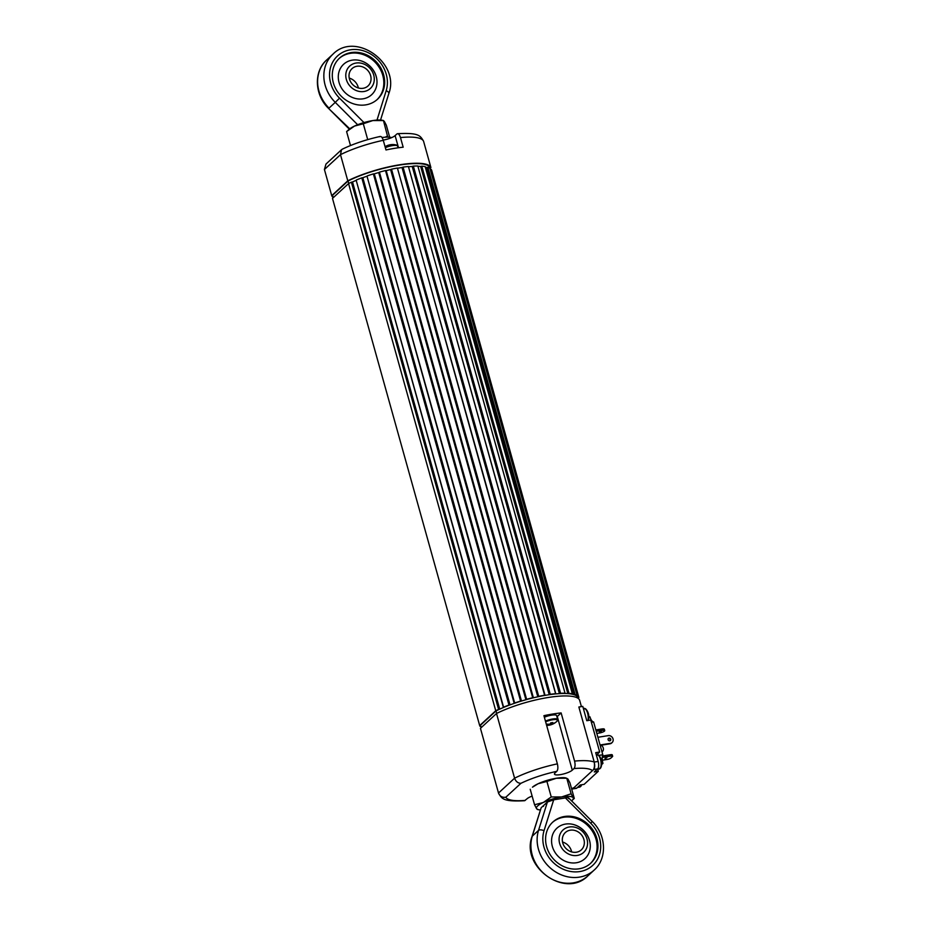 <?xml version="1.0" encoding="UTF-8"?>
<svg xmlns="http://www.w3.org/2000/svg" width="930" height="930" viewBox="0 0 930 930"><rect width="100%" height="100%" fill="white"/><g stroke="black" fill="none" stroke-linecap="round" stroke-linejoin="round"><path stroke-width="1.4" d="M430.265 169.539L431.218 169.446L578.413 696.628A51.545 12.474 -15.6 0 1 578.867 697.465L578.135 698.139M431.218 169.446A51.545 12.474 -15.6 0 1 431.671 170.295L578.867 697.465M480.81 726.353L480.136 726.411A51.545 12.474 -15.6 0 1 479.682 725.574L495.748 710.753A51.545 12.474 -15.6 0 1 498.596 709.381L499.724 709.137A50.662 12.253 -15.6 0 1 503.386 707.521L503.595 707.172A51.545 12.474 -15.6 0 1 508.977 705.033L510.024 704.882A50.662 12.253 -15.6 0 1 514.197 703.394L514.674 702.999A51.545 12.474 -15.6 0 1 520.579 701.081L521.474 701.022A50.662 12.253 -15.6 0 1 525.903 699.744L526.613 699.313A51.545 12.474 -15.6 0 1 532.692 697.744L533.39 697.791A50.662 12.253 -15.6 0 1 537.807 696.791L538.714 696.372A51.545 12.474 -15.6 0 1 544.596 695.221L545.061 695.373A50.662 12.253 -15.6 0 1 549.2 694.71L550.258 694.315A51.545 12.474 -15.6 0 1 555.594 693.675L555.791 693.919A50.662 12.253 -15.6 0 1 559.418 693.64L560.546 693.292A51.545 12.474 -15.6 0 1 565.033 693.176L564.94 693.501A50.662 12.253 -15.6 0 1 567.835 693.617L568.986 693.35A51.545 12.474 -15.6 0 1 572.345 693.78L571.973 694.164A50.662 12.253 -15.6 0 1 573.973 694.675L575.054 694.478A51.545 12.474 -15.6 0 1 577.088 695.431L576.472 695.849A50.662 12.253 -15.6 0 1 577.449 696.721L578.413 696.628M495.748 710.753L348.552 183.57L332.487 198.392L479.682 725.574M348.552 183.57A51.545 12.474 -15.6 0 1 351.401 182.199L498.596 709.381M351.401 182.199L352.528 181.955L499.724 709.137M503.595 707.172L356.19 180.339A50.662 12.253 -15.6 0 0 352.528 181.955A50.662 12.253 -15.6 0 1 356.19 180.339L503.386 707.521M356.399 179.99A51.545 12.474 -15.6 0 1 361.793 177.851L508.977 705.033M361.793 177.851L362.828 177.711L510.024 704.882M514.674 702.999L367.001 176.212A50.662 12.253 -15.6 0 0 362.828 177.711A50.662 12.253 -15.6 0 1 367.001 176.212L514.197 703.394M367.478 175.817A51.545 12.474 -15.6 0 1 373.383 173.898L520.579 701.081M373.383 173.898L374.279 173.852L521.474 701.022M526.613 699.313L379.417 172.143L378.708 172.562A50.662 12.253 -15.6 0 0 374.279 173.852A50.662 12.253 -15.6 0 1 378.708 172.562L525.903 699.744M379.417 172.143A51.545 12.474 -15.6 0 1 385.497 170.562L532.692 697.744M385.497 170.562L386.194 170.608L533.39 697.791M538.714 696.372L391.518 169.19L390.612 169.609A50.662 12.253 -15.6 0 0 386.194 170.608A50.662 12.253 -15.6 0 1 390.612 169.609L537.807 696.791M391.518 169.19A51.545 12.474 -15.6 0 1 397.401 168.039L544.596 695.221M397.401 168.039L545.061 695.373M550.258 694.315L403.062 167.133L402.016 167.528A50.662 12.253 -15.6 0 0 397.866 168.191A50.662 12.253 -15.6 0 1 402.016 167.528L549.2 694.71M403.062 167.133A51.545 12.474 -15.6 0 1 408.41 166.493L555.594 693.675M408.41 166.493L555.791 693.919M560.546 693.292L413.35 166.11L412.223 166.458A50.662 12.253 -15.6 0 0 408.596 166.737A50.662 12.253 -15.6 0 1 412.223 166.458L559.418 693.64M413.35 166.11A51.545 12.474 -15.6 0 1 417.837 166.005L565.033 693.176M568.986 693.35L421.79 166.168L420.651 166.435A50.662 12.253 -15.6 0 0 417.93 166.319A50.662 12.253 -15.6 0 1 420.651 166.435L567.835 693.617M421.79 166.168A51.545 12.474 -15.6 0 1 425.15 166.598L572.345 693.78M575.054 694.478L427.87 167.295L426.777 167.493A50.662 12.253 -15.6 0 0 425.289 167.086A50.662 12.253 -15.6 0 1 426.777 167.493L573.973 694.675M427.87 167.295A51.545 12.474 -15.6 0 1 429.904 168.249L577.088 695.431M577.088 695.442L577.449 696.721M379.626 136.768C380.986 135.885 382.207 137.07 383.276 140.314A51.545 12.474 164.4 0 0 340.485 154.659L341.543 149.707L342.38 149.137C353.47 143.825 366.071 139.593 380.196 136.454M430.183 168.202L430.904 167.54L423.603 141.383A51.545 12.474 164.4 0 0 400.481 137.57L403.178 147.207A51.545 12.474 164.4 0 0 385.973 149.951L383.276 140.314M430.904 167.54A51.545 12.474 164.4 0 0 399.493 164.808A51.545 12.474 164.4 0 0 347.785 180.815L340.485 154.659L324.419 169.493L325.965 164.087L341.543 149.707M347.785 180.815L331.719 195.637L324.419 169.493M331.719 195.637A51.545 12.474 164.4 0 0 333.138 197.427M400.481 137.57C399.4 134.327 398.191 133.141 396.831 134.025L395.111 135.606A9.579 2.313 -15.6 0 1 383.207 140.081M423.603 141.383L423.487 141.035C420.151 135.722 419.151 132.548 397.529 133.688L396.831 134.025M481.17 727.655L480.496 725.226L495.992 710.927A50.662 12.253 -15.6 0 1 547.142 695.024A50.662 12.253 -15.6 0 1 578.053 697.814L578.216 698.43M495.992 710.927L496.69 713.415M333.219 197.73L332.533 195.288L348.029 180.99A50.662 12.253 -15.6 0 1 399.191 165.098A50.662 12.253 -15.6 0 1 430.09 167.888L430.544 169.516M348.029 180.99L348.727 183.477M496.515 713.496L480.45 728.33L498.515 793.023L514.581 778.189L496.515 713.496A51.545 12.474 164.4 0 1 548.223 697.488A51.545 12.474 164.4 0 1 579.634 700.22L581.413 706.614M561.127 712.926A51.545 12.474 -15.6 0 0 543.922 715.67L557.372 763.856C558.174 767.343 557.988 769.831 556.791 771.319L555.071 772.9A9.579 2.313 164.4 0 0 554.454 774.097A9.579 2.313 164.4 0 0 562.255 774.272A9.579 2.313 164.4 0 0 572.275 770.156L573.996 768.564C575.193 767.087 575.379 764.6 574.577 761.1L561.127 712.926L557.279 716.472A9.579 2.313 -15.6 0 1 556.942 716.763M578.913 707.021A51.545 12.474 164.4 0 0 578.855 706.998L594.235 762.054C594.84 766.448 594.258 769.296 592.491 770.586L574.019 787.629L571.625 788.873M532.134 796.103A9.579 2.313 164.4 0 0 527.008 798.8L524.59 800.718C502.967 801.858 501.968 798.684 498.62 793.371L498.515 793.023C499.829 796.313 502.27 797.719 505.839 797.219A45.663 11.044 164.4 0 0 525.287 800.381M557.372 763.856A51.545 12.474 -15.6 0 0 514.581 778.189C515.836 781.537 517.952 783.246 520.916 783.316L505.839 797.219M578.867 707.021L582.784 706.393L586.784 720.715L590.759 720.076L599.676 752.01L596.967 754.509A7.661 3.174 -99.1 0 0 596.932 754.544L596.758 754.556A7.359 3.057 80.9 0 1 600.943 761.345A7.359 3.057 80.9 0 1 599.083 769.098L601.071 767.029A7.08 2.941 80.9 0 1 599.955 768.599M597.711 769.319L598.269 771.319L594.293 771.947L597.618 768.878A5.894 2.441 -99.1 0 0 598.164 761.461L595.7 752.649L599.676 752.01M598.269 771.319L584.133 784.362L580.157 784.99L576.832 788.059A5.894 2.441 -99.1 0 1 576.228 788.373L572.252 789.012A5.894 2.441 -99.1 0 0 572.868 788.698L576.832 788.059M597.618 768.878L593.654 769.517L572.868 788.698M601.745 763.565L602.966 763.379L601.745 763.286M602.966 763.379L601.663 764.576M588.841 717.03L589.969 716.856L588.841 716.739M589.969 716.856A7.661 3.174 -99.1 0 0 593.607 721.936L602.779 754.753A7.661 3.174 -99.1 0 0 602.884 763.1M591.375 722.296L593.607 721.936M598.839 755.381L602.779 754.753M593.654 769.517A5.894 2.441 -99.1 0 0 594.549 763.786M571.636 788.919A5.894 2.441 -99.1 0 0 572.252 789.012M611.94 742.721A4.127 3.615 -132.7 0 1 609.975 743.802L600.152 745.372M608.197 738.664A1.476 1.29 -132.7 0 1 610.115 740.757M597.897 737.281L608.336 735.618A4.127 3.615 -132.7 0 1 610.499 743.326L600.048 744.988M609.034 738.095A1.476 1.29 -132.7 0 1 610.417 740.559A1.476 1.29 -132.7 0 1 608.418 738.385A1.476 1.29 -132.7 0 1 609.034 738.095M595.839 729.934L601.85 728.969A4.127 1 -15.6 0 1 604.361 729.201L604.744 730.585A4.127 1 -15.6 0 1 599.327 733.038L596.827 733.433M596.235 731.306L602.233 730.352A4.127 1 -15.6 0 1 604.744 730.585M601.292 731.213L599.362 732.084L601.292 731.213M602.07 751.835A4.127 3.615 -132.7 0 1 601.989 751.928A4.127 3.615 -132.7 0 0 601.071 745.232M602.431 755.997L610.464 754.718A2.941 0.709 -15.6 0 1 612.265 754.881L612.649 756.264A2.941 0.709 -15.6 0 1 612.463 756.625L610.905 758.066A2.941 0.709 -15.6 0 1 607.22 759.45L602.326 760.229M602.256 757.462L610.847 756.09A2.941 0.709 -15.6 0 1 612.649 756.264M606.906 757.717L604.965 758.589L606.906 757.717M385.183 147.149A7.882 1.907 -15.6 0 1 392.262 145.092A7.882 1.907 -15.6 0 1 396.25 144.975L396.25 144.975A14.729 14.729 0 0 0 390.286 144.755A14.438 12.904 106.2 0 0 389.403 144.941A14.682 6.092 80.9 0 0 389.228 144.975A14.729 14.729 0 0 0 385.067 146.708M391.367 144.627A14.438 12.904 106.2 0 0 390.286 144.755M546.642 725.412A14.729 14.729 0 0 0 549.13 725.214A14.438 12.904 -73.8 0 0 550.002 725.028A14.682 6.092 -99.1 0 0 550.188 724.993A14.729 14.729 0 0 0 557.105 721.099L557.105 721.099A7.882 1.907 164.4 0 0 554.559 719.541A7.882 1.907 164.4 0 0 545.631 721.808M550.188 724.993A14.682 6.092 -99.1 0 0 550.886 724.714L551.606 724.447A14.682 12.881 47.3 0 0 553.455 723.738A14.438 6.917 51.6 0 0 554.222 723.029A14.682 12.881 -132.7 0 1 552.374 723.738L552.06 723.633A14.682 6.092 -99.1 0 0 552.722 722.529A14.438 9.777 15.7 0 1 550.758 722.842A14.682 6.092 80.9 0 1 550.095 723.935L549.386 724.214A14.682 12.881 -132.7 0 1 547.305 724.133A14.438 3.801 -72.6 0 1 546.538 724.842A14.682 12.881 47.3 0 0 548.607 724.923L548.921 725.028A14.682 6.092 80.9 0 1 548.049 725.342A14.438 12.904 -73.8 0 0 549.13 725.214M551.002 722.808L551.606 724.447M548.607 724.923L548.479 724.214M550.886 724.714L550.537 723.261M550.002 725.028L549.921 723.993M548.735 724.214L548.921 725.028M551.769 722.715L552.06 723.633M545.433 721.087A8.242 2 164.4 0 1 557.698 719.471L556.628 715.623A8.242 2 164.4 0 0 544.352 717.239M581.297 784.804A7.359 3.057 80.9 0 1 579.541 787.129L581.541 785.06A11.788 11.788 0 0 0 581.645 784.757A7.08 2.941 80.9 0 1 581.541 785.06L581.541 785.06A7.08 2.941 80.9 0 1 580.413 786.629M597.746 754.765A7.08 2.941 80.9 0 1 599.304 755.904L599.304 755.904A7.08 2.941 80.9 0 1 601.071 767.029A11.788 11.788 0 0 0 599.304 755.904L596.758 754.556M584.831 708.509A7.08 2.941 80.9 0 1 586.388 709.66L586.388 709.66A7.08 2.941 80.9 0 1 588.26 720.471A11.788 11.788 0 0 0 586.388 709.66L583.842 708.311A7.359 3.057 80.9 0 1 587.376 712.438A7.359 3.057 80.9 0 1 587.923 720.529M382.009 137.512A23.564 5.696 -15.6 0 1 391.728 137.594M389.682 137.245L386.334 125.236L384.299 121.307L383.148 120.586L372.767 120.575L363.281 123.76L367.617 139.279L368.513 139.384M350.494 145.533L346.599 131.583L354.493 126.073A19.146 4.627 -15.6 0 1 372.767 120.575A19.146 4.627 164.4 0 1 382.114 120.237L383.451 120.505L387.485 136.106L385.09 137.222M387.973 137.152L387.485 136.106M346.599 131.583L348.843 129.526A19.146 4.627 164.4 0 1 354.493 126.073L363.281 123.76M572.043 800.474L574.287 798.417L569.951 782.897L567.916 778.98L565.731 777.899A19.146 4.627 -15.6 0 0 556.396 778.236L566.777 778.247L571.113 793.778L573.147 797.696A19.146 4.627 -15.6 0 1 572.043 800.474A19.146 4.627 -15.6 0 1 571.59 800.87M574.287 798.417L573.147 797.696A19.146 4.627 -15.6 0 0 561.627 796.963L571.113 793.778M546.91 781.421L556.396 778.236A19.146 4.627 164.4 0 0 538.121 783.734L532.472 787.187A19.146 4.627 164.4 0 1 538.121 783.734L546.91 781.421L551.246 796.952L561.627 796.963A19.146 4.627 -15.6 0 0 543.341 802.462L534.552 804.764L530.216 789.245M551.246 796.952L543.341 802.462A19.146 4.627 -15.6 0 0 536.587 808.693L537.738 809.414M534.552 804.764L536.587 808.693A19.146 4.627 -15.6 0 0 538.772 809.763L537.435 809.495M543.515 806.368A11.788 2.848 -15.6 0 1 547.061 803.09M540.342 809.96A19.146 4.627 -15.6 0 1 538.772 809.763M363.037 98.824A20.693 18.158 47.3 0 0 374.29 71.773A20.693 18.158 47.3 0 0 366.664 63.507A20.693 18.158 47.3 0 0 352.238 60.148A20.693 18.158 47.3 0 0 339.043 82.456A20.693 18.158 47.3 0 0 363.037 98.824M365.769 104.869A27.981 24.552 47.3 0 0 377.452 99.289A27.981 24.552 47.3 0 0 376.511 62.066A27.981 24.552 47.3 0 0 339.497 58.16A27.981 24.552 47.3 0 0 336.102 89.42A27.981 24.552 47.3 0 0 365.769 104.869M377.034 99.661A27.981 24.552 47.3 0 0 375.685 62.833A27.981 24.552 47.3 0 0 339.078 58.544M364.2 91.477A15.229 13.357 47.3 0 0 369.756 68.111A15.229 13.357 47.3 0 0 346.146 72.249A15.229 13.357 47.3 0 0 364.2 91.477M363.258 88.269A11.788 10.335 47.3 0 0 368.024 85.944A11.788 10.335 47.3 0 0 367.629 70.273A11.788 10.335 47.3 0 0 352.04 68.622A11.788 10.335 47.3 0 0 350.656 81.863A11.788 10.335 47.3 0 0 363.258 88.269M349.227 78.085A11.788 10.335 -132.7 0 1 358.364 87.978M576.333 862.761A20.693 18.158 47.3 0 0 587.586 835.698A20.693 18.158 47.3 0 0 579.96 827.433A20.693 18.158 47.3 0 0 551.664 838.93A20.693 18.158 47.3 0 0 576.333 862.761M565.405 797.94L553.687 799.812L544.05 830.664A30.934 27.133 47.3 0 0 559.639 867.388A30.934 27.133 47.3 0 0 596.084 861.564A30.934 27.133 47.3 0 0 590.713 823.213L565.405 797.94C568.16 797.58 569.207 797.801 568.579 798.626M568.742 798.033L592.271 821.527C606.267 834.803 607.464 858.46 594.177 870.062A35.352 31.004 -132.7 0 1 553.594 870.573A35.352 31.004 -132.7 0 1 538.528 830.385L547.398 802.009L546.422 802.904L541.167 807.763L532.297 836.14A35.352 31.004 47.3 0 0 547.363 876.327A35.352 31.004 47.3 0 0 587.946 875.816C565.51 898.961 520.544 866.958 532.041 836.535A4.418 1.895 17.3 0 1 532.297 836.14L538.528 830.385A4.418 1.895 17.3 0 1 544.05 830.664M532.041 836.535L541.167 807.763M579.065 868.806A27.981 24.552 47.3 0 0 590.748 863.214A27.981 24.552 47.3 0 0 589.806 826.003A27.981 24.552 47.3 0 0 552.792 822.085A27.981 24.552 47.3 0 0 549.398 853.356A27.981 24.552 47.3 0 0 579.065 868.806M547.398 802.009L553.687 799.812M590.318 863.598A27.981 24.552 47.3 0 0 588.969 826.77A27.981 24.552 47.3 0 0 552.374 822.469M577.112 855.472A15.229 13.357 47.3 0 0 583.331 832.362A15.229 13.357 47.3 0 0 559.534 835.803A15.229 13.357 47.3 0 0 577.112 855.472M562.522 842.022A11.788 10.335 -132.7 0 1 571.648 851.915M576.251 852.24A11.788 10.335 47.3 0 0 581.32 849.869A11.788 10.335 47.3 0 0 582.784 836.779A11.788 10.335 47.3 0 0 570.392 830.176A11.788 10.335 47.3 0 0 565.335 832.548A11.788 10.335 47.3 0 0 563.871 845.649A11.788 10.335 47.3 0 0 576.251 852.24M398.493 147.754L395.111 135.606M574.577 761.1A51.545 12.474 -15.6 0 1 594.235 762.054L598.164 761.461M592.491 770.586A45.663 11.044 164.4 0 0 573.996 768.564M556.791 771.319A45.663 11.044 164.4 0 0 520.916 783.316M571.566 788.663A45.663 11.044 164.4 0 0 574.019 787.629M557.279 716.472L572.275 770.156M601.85 728.969L602.233 730.352M610.464 754.718L610.847 756.09M385.334 147.672A8.242 2 -15.6 0 1 392.565 145.591A8.242 2 -15.6 0 1 397.598 146.056L396.25 144.975M377.01 120.075L386.183 90.698A4.418 1.895 17.3 0 1 388.845 93.465C400.33 63.054 355.388 31.039 332.94 54.184A35.352 31.004 -132.7 0 0 335.265 102.37L339.531 98.162L363.979 122.574M386.183 90.698A30.934 27.133 47.3 0 0 370.605 53.986A30.934 27.133 47.3 0 0 334.149 59.811A30.934 27.133 47.3 0 0 339.531 98.162M349.726 128.793L328.616 108.473C314.619 95.197 313.422 71.54 326.709 59.939A35.352 31.004 47.3 0 0 329.034 108.124L335.265 102.37L357.643 124.725M592.271 821.527L590.713 823.213M398.087 147.812L397.598 146.056M557.698 719.471L557.105 721.099M577.484 787.466L579.541 787.129M597.025 769.436L599.083 769.098M326.709 59.939L332.94 54.184M388.845 93.465L380.544 120.04M328.616 108.473L349.296 129.131M376.755 78.91A23.331 23.331 0 0 0 359.747 60.473M594.177 870.062L587.946 875.816M590.05 842.836A23.331 23.331 0 0 0 573.043 824.41"/></g></svg>
